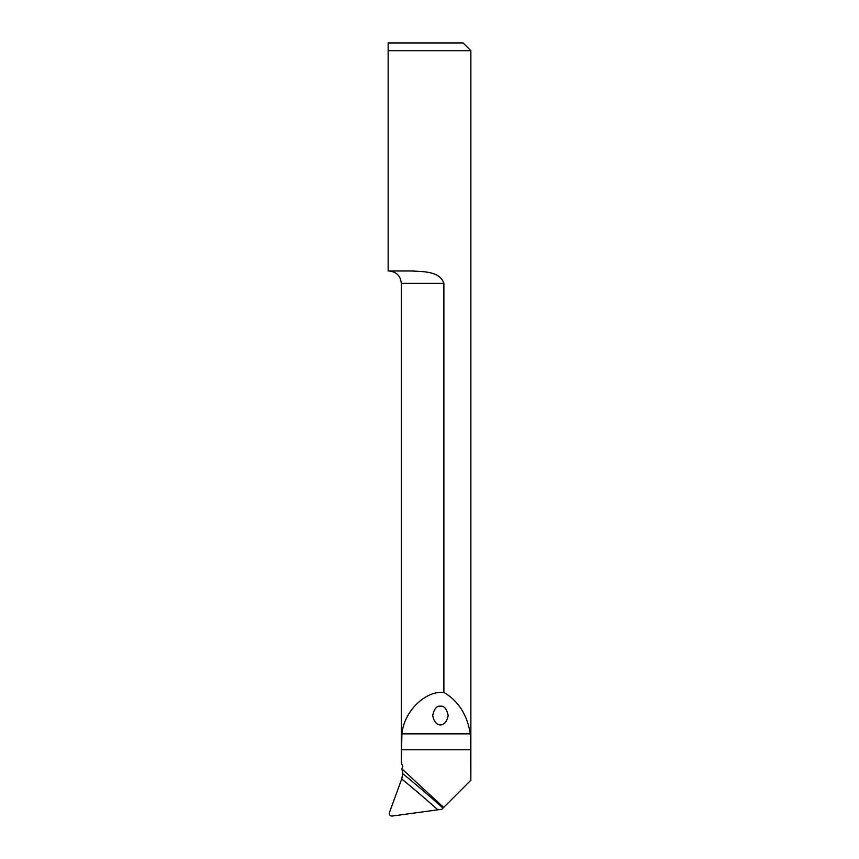<?xml version="1.0" encoding="UTF-8"?>
<svg xmlns="http://www.w3.org/2000/svg" width="859" height="859" viewBox="0 0 859 859"><rect width="100%" height="100%" fill="white"/><g stroke="black" fill="none" stroke-linecap="round" stroke-linejoin="round"><path stroke-width="1.29" d="M401.69 778.973L389.481 812.507C389.063 814.783 389.954 815.964 392.166 816.05L441.859 809.264L442.997 808.126A966.407 922.126 12.9 0 0 402.764 773.712L401.69 778.973A962.542 918.432 -167.1 0 1 437.628 809.661M402.764 773.712L401.926 768.869L402.678 766.357L401.314 762.792L401.926 733.854C403.945 711.585 425.151 690.625 443.878 692.375L443.878 283.363C439.872 271.122 423.154 271.702 412.331 270.993L388.139 270.993L388.139 50.681L470.861 50.681L470.861 780.283L470.281 733.854C467.232 714.828 458.438 701.008 443.878 692.375M401.926 768.869L443.663 807.449L442.997 808.126M470.839 780.283L443.663 807.449M470.861 50.681L463.13 42.95L388.139 42.95L388.139 50.681L388.139 42.95M440.442 706.205C444.092 705.679 446.669 708.75 448.173 715.418C446.025 728.121 434.858 728.121 432.711 715.418C434.203 708.75 436.78 705.679 440.442 706.205M470.839 749.757L401.314 749.757M401.282 762.771L401.282 283.363L443.878 283.363M470.281 733.854L401.926 733.854M401.282 283.363C400.552 275.846 396.428 271.723 388.912 270.993"/></g></svg>
